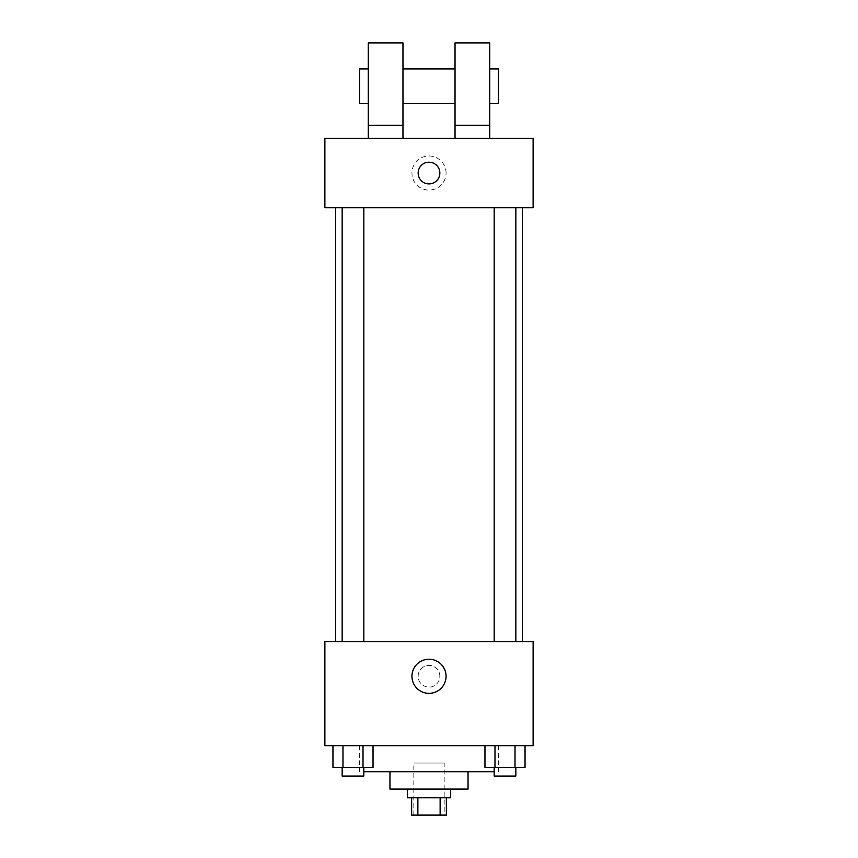 <?xml version="1.0" encoding="UTF-8"?>
<svg xmlns="http://www.w3.org/2000/svg" width="858" height="858" viewBox="0 0 858 858"><rect width="100%" height="100%" fill="white"/><g stroke="black" fill="none" stroke-linecap="round" stroke-linejoin="round"><path stroke-width="0.64" stroke-dasharray="4.29 3.22" d="M444.187 763.041L413.813 763.041L444.187 763.041L444.187 815.1L413.813 815.1L444.187 815.1M417.867 815.1L411.647 815.1L411.647 797.747L417.867 797.747L417.867 815.1L446.353 815.1L446.353 797.747L440.133 797.747L440.133 815.1M417.867 797.747L411.647 797.747M440.133 797.747L446.353 797.747M407.314 797.747L450.686 797.747M389.961 789.07L468.039 789.07M363.835 771.717L494.165 771.717M429 745.688L359.588 745.688L429 745.688M332.958 745.688L332.958 767.384L342.975 767.384L332.958 767.384L342.975 767.384L342.975 745.688L363.009 745.688L332.958 745.688L373.037 745.688L342.975 745.688L342.975 767.384L373.037 767.384L363.009 767.384L373.037 767.384L373.037 745.688L363.009 745.688L373.037 745.688L363.009 745.688L363.009 767.384L342.975 767.384L363.009 767.384L363.009 745.688L373.037 745.688L342.975 745.688L373.037 745.688M324.882 745.688L533.118 745.688L533.118 641.57L324.882 641.57L324.882 745.688M484.963 745.688L484.963 767.384L494.991 767.384L484.963 767.384L494.991 767.384L494.991 745.688L515.025 745.688L484.963 745.688L525.042 745.688L494.991 745.688L494.991 767.384L525.042 767.384L515.025 767.384L525.042 767.384L525.042 745.688L515.025 745.688L525.042 745.688L515.025 745.688L515.025 767.384L494.991 767.384L515.025 767.384L515.025 745.688L525.042 745.688L494.991 745.688L525.042 745.688M439.843 676.276A10.843 10.843 0 0 0 423.573 666.88A10.843 10.843 0 0 0 423.573 685.671A10.843 10.843 0 0 0 439.843 676.276A10.843 10.843 0 0 0 423.573 666.88A10.843 10.843 0 0 0 423.573 685.671A10.843 10.843 0 0 0 439.843 676.276M522.361 641.57L335.639 641.57L522.361 641.57M363.835 641.57L342.149 641.57L363.835 641.57L342.149 641.57L363.835 641.57L363.835 207.754L342.149 207.754L363.835 207.754M515.851 641.57L494.165 641.57L515.851 641.57L494.165 641.57L515.851 641.57L515.851 207.754L494.165 207.754L515.851 207.754M324.882 687.119L324.882 665.433L324.892 687.119M533.118 665.433L533.118 687.119L533.108 665.433M446.063 676.276A17.063 17.063 0 0 1 420.474 691.055A17.063 17.063 0 0 1 420.474 661.507A17.063 17.063 0 0 1 446.063 676.276M522.361 207.754L335.639 207.754L522.361 207.754M324.882 207.754L533.118 207.754L533.118 138.342L324.882 138.342L324.882 207.754M446.063 173.048A17.063 17.063 0 0 0 420.474 158.269A17.063 17.063 0 0 0 420.474 187.827A17.063 17.063 0 0 0 446.063 173.048A17.063 17.063 0 0 1 420.474 187.827A17.063 17.063 0 0 1 420.474 158.269A17.063 17.063 0 0 1 446.063 173.048M324.882 173.048L324.882 183.891L324.882 173.048M324.892 173.048L324.892 183.891L324.892 173.048M429 162.205A10.843 10.843 0 0 0 419.605 178.464A10.843 10.843 0 0 0 438.395 178.464A10.843 10.843 0 0 0 429 162.205M533.118 173.048L533.118 183.891L533.118 173.048M533.108 173.048L533.108 183.891L533.108 173.048M455.03 138.342L489.736 138.342L455.03 138.342L455.03 125.322L489.736 125.322L489.736 138.342M368.264 138.342L402.97 138.342L402.97 42.9L368.264 42.9L368.264 138.342L402.97 138.342M402.97 103.636L402.97 68.93L402.97 103.636M455.03 103.636L455.03 68.93L455.03 103.636M489.736 125.322L489.736 42.9L455.03 42.9L455.03 125.322M489.736 86.283L489.736 68.93L489.736 86.283M498.412 68.93L498.412 103.636M368.264 68.93L368.264 103.636L368.264 68.93M359.588 103.636L359.588 68.93M368.264 125.322L402.97 125.322M515.851 767.384L494.165 767.384L515.851 767.384L494.165 767.384L515.851 767.384L515.851 776.061L494.165 776.061L515.851 776.061L494.165 776.061L494.165 767.384M363.835 767.384L342.149 767.384L363.835 767.384L342.149 767.384L363.835 767.384L363.835 776.061L342.149 776.061L363.835 776.061L342.149 776.061L342.149 767.384M515.025 745.688L515.025 767.384M494.991 745.688L494.991 767.384M363.009 745.688L363.009 767.384M342.975 745.688L342.975 767.384M413.813 815.1L413.813 763.041M359.588 745.688L359.588 771.717M498.412 745.688L498.412 771.717M342.149 207.754L342.149 641.57M494.165 207.754L494.165 641.57"/><path stroke-width="1.29" d="M440.133 797.747L440.133 815.1L411.647 815.1L411.647 797.747M440.133 815.1L446.353 815.1L446.353 797.747M450.686 789.07L450.686 797.747L407.314 797.747L407.314 789.07M417.867 797.747L417.867 815.1M468.039 771.717L468.039 789.07L389.961 789.07L389.961 771.717M494.165 771.717L363.835 771.717M533.118 745.688L324.882 745.688L324.882 641.57L533.118 641.57L533.118 745.688M446.063 676.276A17.063 17.063 0 0 1 420.474 691.055A17.063 17.063 0 0 1 420.474 661.507A17.063 17.063 0 0 1 446.063 676.276M522.361 207.754L522.361 641.57M494.165 641.57L494.165 207.754M363.835 207.754L363.835 641.57M533.118 207.754L324.882 207.754L324.882 138.342L533.118 138.342L533.118 207.754M429 162.205A10.843 10.843 0 0 1 438.395 178.464A10.843 10.843 0 0 1 419.605 178.464A10.843 10.843 0 0 1 429 162.205M368.264 138.342L368.264 42.9L402.97 42.9L402.97 138.342M402.97 103.636L455.03 103.636M455.03 138.342L455.03 42.9L489.736 42.9L489.736 138.342M489.736 103.636L498.412 103.636L498.412 68.93L489.736 68.93M368.264 68.93L359.588 68.93L359.588 103.636L368.264 103.636M368.264 125.322L402.97 125.322M455.03 125.322L489.736 125.322M525.042 745.688L525.042 767.384L484.963 767.384L484.963 745.688M515.025 745.688L515.025 767.384M494.991 745.688L494.991 767.384M515.851 767.384L515.851 776.061L494.165 776.061L494.165 767.384M373.037 745.688L373.037 767.384L332.958 767.384L332.958 745.688M363.009 745.688L363.009 767.384M342.975 745.688L342.975 767.384M363.835 767.384L363.835 776.061L342.149 776.061L342.149 767.384M335.639 207.754L335.639 641.57M515.851 641.57L515.851 207.754M342.149 207.754L342.149 641.57M402.97 68.93L455.03 68.93"/></g></svg>
